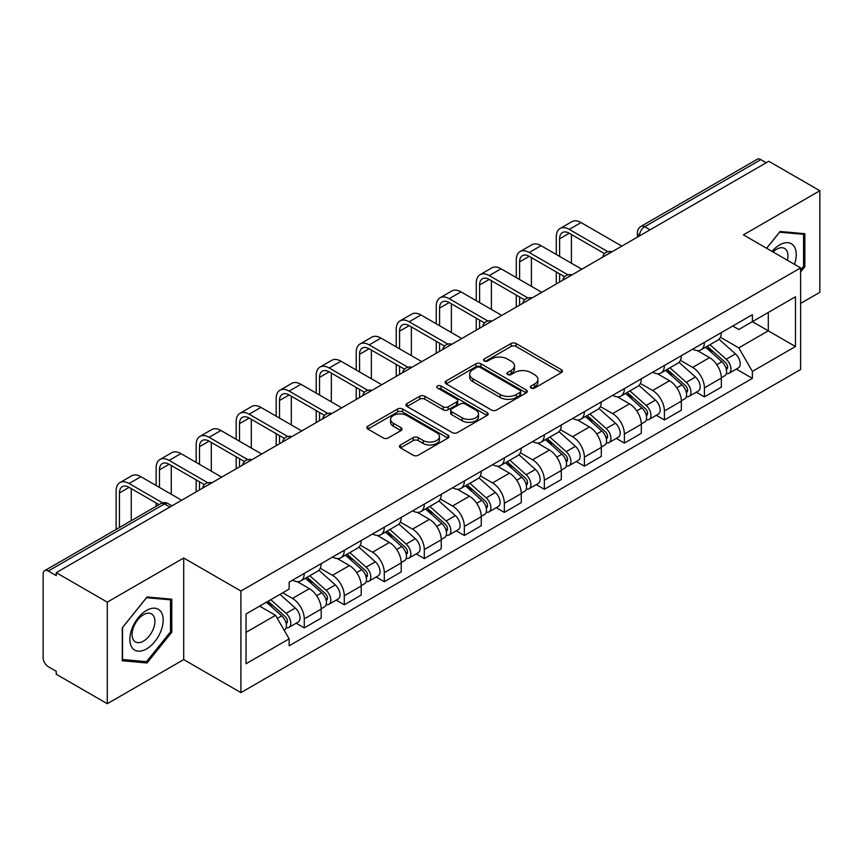 <?xml version="1.0" encoding="UTF-8"?>
<svg xmlns="http://www.w3.org/2000/svg" width="863" height="863" viewBox="0 0 863 863"><rect width="100%" height="100%" fill="white"/><g stroke="black" fill="none" stroke-linecap="round" stroke-linejoin="round"><path stroke-width="1.29" d="M531.101 388.037A2.492 1.435 0 0 0 534.618 388.037L561.371 372.589A3.56 2.06 0 0 0 562.417 371.133A3.56 2.06 0 0 0 561.371 369.688L516.052 343.517A3.56 2.06 0 0 0 511.015 343.517L484.262 358.965A2.492 1.435 0 0 0 483.539 359.979A2.492 1.435 0 0 0 484.262 360.993A2.492 1.435 0 0 0 487.789 360.993L491.252 358.997A11.392 6.58 0 0 1 507.368 358.997L511.144 361.176A11.392 6.58 0 0 1 514.477 365.826A11.392 6.58 0 0 1 511.144 370.486L507.681 372.482A2.492 1.435 0 0 0 506.948 373.496A2.492 1.435 0 0 0 507.681 374.52A2.492 1.435 0 0 0 511.209 374.52L514.672 372.514A11.392 6.58 0 0 1 530.777 372.514L534.553 374.693A11.392 6.58 0 0 1 537.897 379.353A11.392 6.58 0 0 1 534.553 384.003L531.101 385.998A2.492 1.435 0 0 0 530.367 387.012A2.492 1.435 0 0 0 531.101 388.037L531.101 385.998M400.486 444.984A3.56 2.06 0 0 0 399.44 446.43A3.56 2.06 0 0 0 400.486 447.886L413.204 455.233A3.56 2.06 0 0 0 418.242 455.233L447.951 438.08A3.56 2.06 0 0 0 448.987 436.624A3.56 2.06 0 0 0 447.951 435.168L402.622 409.008A3.56 2.06 0 0 0 397.595 409.008L367.886 426.16A3.56 2.06 0 0 0 366.84 427.606A3.56 2.06 0 0 0 367.886 429.062L383.237 437.929A3.56 2.06 0 0 0 388.274 437.929L400.993 430.594A3.56 2.06 0 0 0 402.029 429.138A3.56 2.06 0 0 0 400.993 427.681L393.377 423.28A9.525 5.502 0 0 1 390.583 419.396A9.525 5.502 0 0 1 396.462 414.316A9.525 5.502 0 0 1 406.84 415.513L436.678 432.73A9.525 5.502 0 0 1 439.472 436.624A9.525 5.502 0 0 1 433.593 441.705A9.525 5.502 0 0 1 423.204 440.508L418.242 437.638A3.56 2.06 0 0 0 413.204 437.638L400.486 444.984L400.486 447.886M240.917 591.026L183.711 558.005L107.282 602.137L56.235 572.665L768.804 161.262L819.85 190.734L743.41 234.865L800.616 267.886L240.917 591.026L240.917 692.622L800.616 369.483L800.616 267.886M491.5 410.022A3.56 2.06 0 0 0 496.538 410.022L526.247 392.87A3.56 2.06 0 0 0 527.293 391.414A3.56 2.06 0 0 0 526.247 389.957L480.928 363.798A3.56 2.06 0 0 0 475.891 363.798L446.182 380.95A3.56 2.06 0 0 0 445.146 382.406A3.56 2.06 0 0 0 446.182 383.852L491.5 410.022M438.49 388.577A2.492 1.435 0 0 1 441.025 388.922L441.025 385.966L487.099 412.568A3.56 2.06 0 0 1 488.145 414.013A3.56 2.06 0 0 1 487.099 415.47L457.39 432.622A3.56 2.06 0 0 1 452.352 432.622L407.034 406.462L407.034 403.55A3.56 2.06 0 0 0 405.988 405.006A3.56 2.06 0 0 0 407.034 406.462M407.034 403.55L419.752 396.214A3.56 2.06 0 0 1 424.779 396.214L443.161 406.818A3.56 2.06 0 0 0 448.199 406.818L456.635 401.953A3.56 2.06 0 0 0 457.681 400.497A3.56 2.06 0 0 0 456.635 399.051L437.498 387.994A2.492 1.435 0 0 1 436.764 386.98A2.492 1.435 0 0 1 438.307 385.653A2.492 1.435 0 0 1 441.025 385.966M107.282 602.137L107.282 703.723L56.235 674.251L56.235 671.295L48.285 666.7A7.26 4.186 -120 0 1 43.15 657.822L43.15 573.992A7.26 4.186 -120 0 1 44.649 570.67L160.852 503.593A7.26 4.186 60 0 1 164.477 503.949L48.285 571.036A7.26 4.186 -120 0 0 44.649 570.67M800.616 303.431L819.85 292.33L819.85 190.734M107.282 703.723L183.711 659.591L240.917 692.622M56.235 572.665L56.235 575.621L48.285 571.036M650.044 229.828L644.661 226.721A7.26 4.186 60 0 0 641.026 226.365L757.229 159.277A7.26 4.186 60 0 1 760.853 159.633L644.661 226.721A7.26 4.186 120 0 0 639.526 235.61L639.526 235.901M766.236 162.74L760.853 159.633M704.424 342.384A16.688 9.633 60 0 1 700.961 349.871L717.897 340.098A16.688 9.633 -120 0 0 721.349 332.611M680.4 360.346L692.622 367.411A16.688 9.633 60 0 1 704.424 387.843L721.349 378.07A16.688 9.633 -120 0 0 709.548 357.638L697.433 350.637M721.349 378.07L721.349 387.109L704.424 396.883L696.301 392.19M700.961 349.871A16.688 9.633 60 0 1 692.752 349.116M704.424 387.843L704.424 396.883M664.402 365.481A16.688 9.633 60 0 1 660.95 372.978L677.876 363.194A16.688 9.633 -120 0 0 681.339 355.707M656.29 415.297L664.402 419.979L681.339 410.205L681.339 401.176A16.688 9.633 -120 0 0 669.537 380.734L657.423 373.744M660.95 372.978A16.688 9.633 60 0 1 652.741 372.223M640.378 383.452L652.611 390.508A16.688 9.633 60 0 1 664.402 410.95L664.402 419.979M624.391 388.587A16.688 9.633 60 0 1 620.939 396.074L637.865 386.3A16.688 9.633 -120 0 0 641.317 378.814M616.279 438.393L624.391 443.086L641.317 433.312L641.317 424.272A16.688 9.633 -120 0 0 629.526 403.841L617.401 396.84M620.939 396.074A16.688 9.633 60 0 1 612.719 395.319M600.368 406.549L612.59 413.614A16.688 9.633 60 0 1 624.391 434.046L624.391 443.086M584.38 411.683A16.688 9.633 60 0 1 580.918 419.181L597.854 409.407A16.688 9.633 -120 0 0 601.306 401.91M576.257 461.5L584.38 466.182L601.306 456.408L601.306 447.379A16.688 9.633 -120 0 0 589.505 426.937L577.39 419.947M580.918 419.181A16.688 9.633 60 0 1 572.708 418.426M560.346 429.655L572.579 436.71A16.688 9.633 60 0 1 584.38 457.153L584.38 466.182M544.359 434.79A16.688 9.633 60 0 1 540.907 442.277L557.832 432.503A16.688 9.633 -120 0 0 561.295 425.017M536.247 484.607L544.359 489.289L561.295 479.515L561.295 470.475A16.688 9.633 -120 0 0 549.494 450.044L537.379 443.043M540.907 442.277A16.688 9.633 60 0 1 532.687 441.532M520.335 452.762L532.568 459.817A16.688 9.633 60 0 1 544.359 480.26L544.359 489.289M504.348 457.897A16.688 9.633 60 0 1 500.896 465.384L517.822 455.61A16.688 9.633 -120 0 0 521.274 448.113M496.236 507.703L504.348 512.395L521.274 502.611L521.274 493.582A16.688 9.633 -120 0 0 509.483 473.151L497.358 466.149M500.896 465.384A16.688 9.633 60 0 1 492.676 464.628M480.324 475.858L492.546 482.924A16.688 9.633 60 0 1 504.348 503.356L504.348 512.395M464.337 480.993A16.688 9.633 60 0 1 460.874 488.48L477.811 478.706A16.688 9.633 -120 0 0 481.263 471.22M456.214 530.81L464.337 535.491L481.263 525.718L481.263 516.689A16.688 9.633 -120 0 0 469.461 496.247L457.347 489.256M460.874 488.48A16.688 9.633 60 0 1 452.665 487.735M440.303 498.965L452.536 506.02A16.688 9.633 60 0 1 464.337 526.462L464.337 535.491M424.316 504.1A16.688 9.633 60 0 1 420.864 511.586L437.789 501.813A16.688 9.633 -120 0 0 441.252 494.326M416.203 553.906L424.316 558.598L441.252 548.825L441.252 539.785A16.688 9.633 -120 0 0 429.45 519.353L417.325 512.352M420.864 511.586A16.688 9.633 60 0 1 412.643 510.831M400.292 522.061L412.514 529.127A16.688 9.633 60 0 1 424.316 549.558L424.316 558.598M384.305 527.196A16.688 9.633 60 0 1 380.842 534.693L397.778 524.92A16.688 9.633 -120 0 0 401.23 517.422M376.182 577.013L384.305 581.694L401.23 571.921L401.23 562.892A16.688 9.633 -120 0 0 389.429 542.449L377.314 535.459M380.842 534.693A16.688 9.633 60 0 1 372.633 533.938M360.281 545.168L372.503 552.223A16.688 9.633 60 0 1 384.305 572.665L384.305 581.694M344.283 550.303A16.688 9.633 60 0 1 340.831 557.789L357.757 548.016A16.688 9.633 -120 0 0 361.219 540.529M336.171 600.109L344.283 604.801L361.219 595.028L361.219 585.988A16.688 9.633 -120 0 0 349.418 565.556L337.304 558.555M340.831 557.789A16.688 9.633 60 0 1 332.622 557.034M320.259 568.275L332.492 575.33A16.688 9.633 60 0 1 344.283 595.761L344.283 604.801M304.272 573.399A16.688 9.633 60 0 1 300.82 580.896L317.746 571.123A16.688 9.633 -120 0 0 321.198 563.625M296.16 623.215L304.272 627.897L321.198 618.124L321.198 609.095A16.688 9.633 -120 0 0 309.407 588.652L297.282 581.662M300.82 580.896A16.688 9.633 60 0 1 292.6 580.141M282.73 592.805L292.471 598.437A16.688 9.633 60 0 1 304.272 618.868L304.272 627.897M732.763 326.02L738.793 329.493L795.481 296.764L768.297 312.46L768.297 330.831L738.793 347.865L720.411 337.25M246.041 632.342L275.545 615.319L289.137 638.857L246.041 663.744L246.041 613.981L289.137 589.105L289.137 582.137L752.385 314.682L752.385 321.651L795.481 346.527L752.385 371.403L738.793 347.865M795.481 296.764L795.481 346.527M289.137 638.857L289.137 645.826L752.385 378.372L752.385 371.403M800.616 271.964L804.845 266.699L804.845 233.69L780.087 231.478L766.603 248.253M183.711 558.005L183.711 659.591M122.287 660.767L147.034 662.978L171.791 632.191L171.791 599.181L147.034 596.969L122.287 627.768L122.287 660.767M275.545 615.319L259.644 606.128M736.322 369.094L752.385 378.372M803.561 265.955L804.845 266.699M144.423 661.468L147.034 662.978M170.507 631.446L171.791 632.191M532.093 388.382L534.553 386.958A11.392 6.58 0 0 0 537.897 382.309L537.897 379.353M514.477 365.826L514.477 368.792A11.392 6.58 0 0 1 511.144 373.442L508.674 374.866M561.328 372.622L516.052 346.484A3.56 2.06 0 0 0 511.015 346.484L485.265 361.349M526.203 392.892L480.928 366.753A3.56 2.06 0 0 0 475.891 366.753L446.236 383.884M519.958 392.428A2.492 1.435 0 0 0 520.68 391.414A2.492 1.435 0 0 0 519.958 390.4L480.173 367.433A2.492 1.435 0 0 0 476.646 367.433L473 369.537A11.392 6.58 0 0 0 469.666 374.186A11.392 6.58 0 0 0 473 378.835L500.195 394.542A11.392 6.58 0 0 0 516.301 394.542L519.958 392.428L519.958 395.394A2.492 1.435 0 0 0 520.68 394.38L520.68 391.414M469.666 374.186L469.666 377.153A11.392 6.58 0 0 0 473 381.802L473 378.835M519.958 395.394L516.301 397.498A11.392 6.58 0 0 1 500.195 397.498L473 381.802M407.077 406.484L419.752 399.17L419.752 396.214M457.681 400.497L457.681 403.463A3.56 2.06 0 0 1 456.635 404.92L448.199 409.785A3.56 2.06 0 0 1 443.161 409.785L424.779 399.17A3.56 2.06 0 0 0 419.752 399.17M441.025 388.922L487.056 415.502M462.234 417.832A9.525 5.502 0 0 0 472.611 419.03A9.525 5.502 0 0 0 478.49 413.949A9.525 5.502 0 0 0 475.707 410.054L465.189 403.992A3.56 2.06 0 0 0 460.162 403.992L451.727 408.857A3.56 2.06 0 0 0 450.68 410.313A3.56 2.06 0 0 0 451.727 411.77L462.234 417.832L462.234 420.799A9.525 5.502 0 0 0 472.611 421.985A9.525 5.502 0 0 0 478.49 416.905L478.49 413.949M450.68 410.313L450.68 413.269A3.56 2.06 0 0 0 451.727 414.725L451.727 411.77M462.234 420.799L451.727 414.725M439.472 436.624L439.472 439.58A9.525 5.502 0 0 1 433.593 444.661A9.525 5.502 0 0 1 423.204 443.474L418.242 440.605A3.56 2.06 0 0 0 413.204 440.605L400.529 447.919M390.583 419.396L390.583 422.363A9.525 5.502 0 0 0 393.377 426.246L393.377 423.28M400.939 430.615L393.377 426.246M447.897 438.102L402.622 411.964A3.56 2.06 0 0 0 397.595 411.964L367.929 429.094L367.886 426.16M705.578 347.206L721.889 361.759A9.072 5.232 60 0 1 724.737 375.783L721.349 377.735M706.01 347.595L713.69 352.028M707.229 346.257L725.373 362.449A4.358 2.513 60 0 1 726.732 369.181A4.358 2.513 60 0 1 726.333 369.332M709.936 344.693L726.247 359.235A9.072 5.232 60 0 1 729.095 373.258A9.072 5.232 60 0 1 726.355 373.55M719.03 339.235L735.481 353.906A9.072 5.232 60 0 1 738.329 367.929L729.095 373.258M559.623 256.408L559.623 238.792A13.603 7.853 60 0 1 562.439 232.557A13.603 7.853 60 0 1 569.246 233.237L604.585 253.636M621.824 246.117L581.047 222.568A18.317 10.572 -120 0 0 571.889 221.662L560.087 228.479A18.317 10.572 -120 0 0 556.29 236.861L556.29 254.488M607.897 251.705L569.246 229.385A18.317 10.572 -120 0 0 560.087 228.479M556.29 271.964L556.29 283.959M559.623 282.028L559.623 273.884M571.425 263.226L571.425 234.499M665.567 370.313L681.867 384.855A9.072 5.232 60 0 1 684.715 398.879L681.339 400.831M665.999 370.691L673.669 375.125M667.207 369.364L685.351 385.545A4.358 2.513 60 0 1 686.721 392.277A4.358 2.513 60 0 1 686.322 392.438M669.925 367.789L686.236 382.341A9.072 5.232 60 0 1 689.073 396.365A9.072 5.232 60 0 1 686.344 396.656M679.019 362.331L695.47 377.012A9.072 5.232 60 0 1 698.307 391.036L689.073 396.365M625.546 393.409L641.856 407.962A9.072 5.232 60 0 1 644.704 421.985L641.317 423.938M625.977 393.798L633.658 398.231M627.196 392.46L645.341 408.652A4.358 2.513 60 0 1 646.7 415.383A4.358 2.513 60 0 1 646.311 415.545M629.914 390.896L646.214 405.448A9.072 5.232 60 0 1 649.062 419.472A9.072 5.232 60 0 1 646.322 419.763M638.998 385.437L655.449 400.108A9.072 5.232 60 0 1 658.296 414.132L649.062 419.472M794.445 264.326A23.581 13.614 120 0 0 794.014 246.225A23.581 13.614 120 0 0 772.029 251.381M787.39 260.259A16.138 9.32 120 0 0 786.43 250.141A16.138 9.32 120 0 0 784.618 248.458A16.138 9.32 120 0 0 773 251.953M766.657 248.285L779.58 232.212L803.561 234.348L803.561 266.333L800.616 270M801.975 233.431L803.561 234.348M160.96 611.716A23.581 13.614 120 0 0 138.188 617.822A23.581 13.614 120 0 0 132.082 647.638A23.581 13.614 120 0 0 154.855 641.543A23.581 13.614 120 0 0 160.96 611.716M153.366 615.632A16.138 9.32 120 0 0 151.554 613.949A16.138 9.32 120 0 0 136.537 621.479A16.138 9.32 120 0 0 133.603 640.227A16.138 9.32 120 0 0 135.415 641.91A16.138 9.32 120 0 0 150.432 634.37A16.138 9.32 120 0 0 153.366 615.632M146.527 661.662L122.535 659.515L122.535 627.541L146.527 597.703L170.507 599.839L170.507 631.824L146.527 661.662M168.911 598.922L170.507 599.839M519.612 279.515L519.612 261.888A13.603 7.853 60 0 1 522.428 255.664A13.603 7.853 60 0 1 529.224 256.333L564.564 276.743M581.813 269.224L541.025 245.675A18.317 10.572 -120 0 0 531.867 244.768L520.065 251.575A18.317 10.572 -120 0 0 516.279 259.968L516.279 277.584M567.876 274.801L529.224 252.492A18.317 10.572 -120 0 0 520.065 251.575M516.279 295.06L516.279 307.055M519.612 305.135L519.612 296.991M531.414 286.322L531.414 257.595M479.591 302.622L479.591 284.995A13.603 7.853 60 0 1 482.417 278.771A13.603 7.853 60 0 1 489.213 279.439L524.553 299.839M541.802 292.32L501.015 268.781A18.317 10.572 -120 0 0 491.856 267.875L480.055 274.682A18.317 10.572 -120 0 0 476.257 283.064L476.257 300.691M527.865 297.908L489.213 275.588A18.317 10.572 -120 0 0 480.055 274.682M476.257 318.167L476.257 330.162M479.591 328.231L479.591 320.087M491.392 309.429L491.392 280.702M585.535 416.516L601.845 431.069A9.072 5.232 60 0 1 604.683 445.092L601.306 447.045M585.966 416.905L593.647 421.327M587.174 415.567L605.319 431.759A4.358 2.513 60 0 1 606.689 438.49A4.358 2.513 60 0 1 606.29 438.641M589.893 413.992L606.204 428.544A9.072 5.232 60 0 1 609.051 442.568A9.072 5.232 60 0 1 606.311 442.859M598.987 408.533L615.438 423.215A9.072 5.232 60 0 1 618.286 437.239L609.051 442.568M545.524 439.612L561.824 454.165A9.072 5.232 60 0 1 564.672 468.188L561.284 470.141M545.955 440.001L553.625 444.434M547.164 438.663L565.308 454.855A4.358 2.513 60 0 1 566.678 461.586A4.358 2.513 60 0 1 566.279 461.748M549.882 437.099L566.182 451.651A9.072 5.232 60 0 1 569.03 465.675A9.072 5.232 60 0 1 566.29 465.966M558.976 431.64L575.416 446.322A9.072 5.232 60 0 1 578.264 460.346L569.03 465.675M505.502 462.719L521.813 477.271A9.072 5.232 60 0 1 524.661 491.295L521.274 493.248M505.934 463.107L513.614 467.53M507.153 461.77L525.297 477.962A4.358 2.513 60 0 1 526.657 484.693A4.358 2.513 60 0 1 526.268 484.844M509.86 460.206L526.171 474.747A9.072 5.232 60 0 1 529.019 488.771A9.072 5.232 60 0 1 526.279 489.062M518.954 454.747L535.405 469.418A9.072 5.232 60 0 1 538.253 483.442L529.019 488.771M439.58 325.718L439.58 308.091A13.603 7.853 60 0 1 442.395 301.867A13.603 7.853 60 0 1 449.202 302.546L484.542 322.945M501.781 315.426L460.993 291.877A18.317 10.572 -120 0 0 451.834 290.971L440.044 297.789A18.317 10.572 -120 0 0 436.247 306.171L436.247 323.798M487.854 321.004L449.202 298.695A18.317 10.572 -120 0 0 440.044 297.789M436.247 341.273L436.247 353.269M439.58 351.338L439.58 343.194M451.381 332.535L451.381 303.798M399.569 348.825L399.569 331.198A13.603 7.853 60 0 1 402.385 324.973A13.603 7.853 60 0 1 409.181 325.642L444.521 346.052M461.77 338.533L420.982 314.984A18.317 10.572 -120 0 0 411.824 314.078L400.022 320.885A18.317 10.572 -120 0 0 396.236 329.278L396.236 346.894M447.832 344.11L409.181 321.791A18.317 10.572 -120 0 0 400.022 320.885M396.236 364.369L396.236 376.365M399.569 374.445L399.569 366.3M411.36 355.632L411.36 326.904M359.547 371.921L359.547 354.305A13.603 7.853 60 0 1 362.363 348.069A13.603 7.853 60 0 1 369.17 348.749L404.51 369.148M421.748 361.629L380.971 338.08A18.317 10.572 -120 0 0 371.813 337.174L360.011 343.992A18.317 10.572 -120 0 0 356.214 352.374L356.214 370M407.821 367.207L369.17 344.898A18.317 10.572 -120 0 0 360.011 343.992M356.214 387.476L356.214 399.472M359.547 397.541L359.547 389.396M371.349 378.738L371.349 350.011M465.491 485.826L481.791 500.367A9.072 5.232 60 0 1 484.639 514.391L481.263 516.344M465.923 486.203L473.593 490.637M467.131 484.877L485.276 501.058A4.358 2.513 60 0 1 486.646 507.789A4.358 2.513 60 0 1 486.247 507.951M469.85 483.302L486.16 497.854A9.072 5.232 60 0 1 489.008 511.878A9.072 5.232 60 0 1 486.268 512.169M478.943 477.843L495.394 492.525A9.072 5.232 60 0 1 498.242 506.549L489.008 511.878M319.537 395.027L319.537 377.401A13.603 7.853 60 0 1 322.352 371.176A13.603 7.853 60 0 1 329.159 371.845L364.488 392.255M381.737 384.736L340.95 361.187A18.317 10.572 -120 0 0 331.791 360.281L319.99 367.088A18.317 10.572 -120 0 0 316.203 375.481L316.203 393.096M367.8 390.313L329.159 368.005A18.317 10.572 -120 0 0 319.99 367.088M316.203 410.572L316.203 422.568M319.537 420.648L319.537 412.503M331.338 401.834L331.338 373.107M425.47 508.922L441.78 523.474A9.072 5.232 60 0 1 444.628 537.498L441.241 539.451M425.912 509.31L433.582 513.744M427.12 507.973L445.265 524.165A4.358 2.513 60 0 1 446.635 530.896A4.358 2.513 60 0 1 446.236 531.058M429.839 506.408L446.139 520.961A9.072 5.232 60 0 1 448.987 534.984A9.072 5.232 60 0 1 446.247 535.276M438.933 500.95L455.373 515.621A9.072 5.232 60 0 1 458.221 529.645L448.987 534.984M279.515 418.124L279.515 400.508A13.603 7.853 60 0 1 282.341 394.283A13.603 7.853 60 0 1 289.137 394.952L324.477 415.351M341.726 407.832L300.939 384.294A18.317 10.572 -120 0 0 291.78 383.377L279.979 390.195A18.317 10.572 -120 0 0 276.182 398.577L276.182 416.203M327.789 413.42L289.137 391.101A18.317 10.572 -120 0 0 279.979 390.195M276.182 433.679L276.182 445.675M279.515 443.744L279.515 435.599M291.316 424.941L291.316 396.214M385.459 532.029L401.77 546.581A9.072 5.232 60 0 1 404.618 560.594L401.23 562.557M385.89 532.406L393.571 536.84M387.109 531.079L405.254 547.271A4.358 2.513 60 0 1 406.613 554.003A4.358 2.513 60 0 1 406.214 554.154M389.817 529.504L406.128 544.057A9.072 5.232 60 0 1 408.976 558.081A9.072 5.232 60 0 1 406.236 558.372M398.911 524.046L415.362 538.728A9.072 5.232 60 0 1 418.21 552.752L408.976 558.081M239.504 441.23L239.504 423.604A13.603 7.853 60 0 1 242.32 417.379A13.603 7.853 60 0 1 249.127 418.059L284.466 438.458M301.705 430.939L260.928 407.39A18.317 10.572 -120 0 0 251.769 406.484L239.968 413.301A18.317 10.572 -120 0 0 236.171 421.683L236.171 439.31M287.778 436.516L249.127 414.208A18.317 10.572 -120 0 0 239.968 413.301M236.171 456.786L236.171 468.771M239.504 466.851L239.504 458.706M251.306 448.048L251.306 419.31M345.448 555.125L361.748 569.677A9.072 5.232 60 0 1 364.596 583.701L361.209 585.653M345.88 555.513L353.55 559.947M347.088 554.175L365.232 570.367A4.358 2.513 60 0 1 366.602 577.099A4.358 2.513 60 0 1 366.203 577.261M349.806 552.611L366.106 567.164A9.072 5.232 60 0 1 368.954 581.187A9.072 5.232 60 0 1 366.214 581.479M358.9 547.153L375.34 561.835A9.072 5.232 60 0 1 378.188 575.848L368.954 581.187M199.493 464.337L199.493 446.71A13.603 7.853 60 0 1 202.309 440.486A13.603 7.853 60 0 1 209.105 441.155L244.445 461.554M261.694 454.046L220.906 430.497A18.317 10.572 -120 0 0 211.748 429.591L199.946 436.398A18.317 10.572 -120 0 0 196.16 444.79L196.16 462.406M247.757 459.623L209.105 437.304A18.317 10.572 -120 0 0 199.946 436.398M196.16 479.882L196.16 491.878M199.493 489.957L199.493 481.813M211.295 471.144L211.295 442.417M305.426 578.232L321.737 592.784A9.072 5.232 60 0 1 324.585 606.808L321.198 608.76M305.858 578.62L313.539 583.043M307.077 577.282L325.222 593.474A4.358 2.513 60 0 1 326.581 600.206A4.358 2.513 60 0 1 326.192 600.357M309.795 575.718L326.095 590.26A9.072 5.232 60 0 1 328.943 604.283A9.072 5.232 60 0 1 326.203 604.575M318.879 570.26L335.329 584.931A9.072 5.232 60 0 1 338.177 598.954L328.943 604.283M159.472 487.433L159.472 469.817A13.603 7.853 60 0 1 162.298 463.582A13.603 7.853 60 0 1 169.094 464.262L204.434 484.661M221.683 477.142L180.896 453.593A18.317 10.572 -120 0 0 171.737 452.687L159.935 459.504A18.317 10.572 -120 0 0 156.138 467.886L156.138 485.513M207.746 482.719L169.094 460.411A18.317 10.572 -120 0 0 159.935 459.504M156.138 502.989L156.138 506.311M171.273 494.251L171.273 465.513M266.408 602.223L281.716 615.88A9.072 5.232 60 0 1 284.563 629.904L284.121 630.163M266.57 602.137L273.517 606.15M268.059 601.274L285.2 616.57A4.358 2.513 60 0 1 286.57 623.302A4.358 2.513 60 0 1 286.171 623.464M270.777 599.709L286.084 613.366A9.072 5.232 60 0 1 288.932 627.39A9.072 5.232 60 0 1 286.192 627.681M280.011 594.37L295.319 608.037A9.072 5.232 60 0 1 298.166 622.061L288.932 627.39M119.461 527.487L119.461 492.913A13.603 7.853 60 0 1 122.276 486.689A13.603 7.853 60 0 1 129.083 487.358L159.019 504.65M181.662 500.249L140.874 476.7A18.317 10.572 -120 0 0 131.715 475.793L119.925 482.6A18.317 10.572 -120 0 0 116.127 490.993L116.127 529.407M162.6 502.859L129.083 483.507A18.317 10.572 -120 0 0 119.925 482.6M131.262 520.669L131.262 488.62M639.785 235.75L639.526 235.61A7.26 4.186 0 0 1 637.401 232.643L637.401 237.131M344.283 595.761L361.219 585.988M384.305 572.665L401.23 562.892M424.316 549.558L441.252 539.785M464.337 526.462L481.263 516.689M504.348 503.356L521.274 493.582M544.359 480.26L561.295 470.475M584.38 457.153L601.306 447.379M624.391 434.046L641.317 424.272M664.402 410.95L681.339 401.176M304.272 618.868L321.198 609.095M292.471 598.437L309.407 588.652M332.492 575.33L349.418 565.556M372.503 552.223L389.429 542.449M412.514 529.127L429.45 519.353M452.536 506.02L469.461 496.247M492.546 482.924L509.483 473.151M532.568 459.817L549.494 450.044M572.579 436.71L589.505 426.937M612.59 413.614L629.526 403.841M652.611 390.508L669.537 380.734M692.622 367.411L709.548 357.638M611.371 252.158A7.26 4.186 120 0 0 608.167 254.002M571.36 275.254A7.26 4.186 120 0 0 568.156 277.109M531.338 298.361A7.26 4.186 120 0 0 528.145 300.205M491.327 321.457A7.26 4.186 120 0 0 488.124 323.312M451.317 344.564A7.26 4.186 120 0 0 448.113 346.419M411.295 367.67A7.26 4.186 120 0 0 408.091 369.515M371.284 390.766A7.26 4.186 120 0 0 368.08 392.622M331.273 413.873A7.26 4.186 120 0 0 328.069 415.718M291.252 436.969A7.26 4.186 120 0 0 288.048 438.825M251.241 460.076A7.26 4.186 120 0 0 248.037 461.921M211.219 483.183A7.26 4.186 120 0 0 208.015 485.028M169.86 507.056L164.477 503.949A7.26 4.186 120 0 1 168.102 503.593A7.26 7.26 0 0 0 160.852 503.593M534.553 386.958L534.553 384.003M507.681 374.52L507.681 372.482M511.144 373.442L511.144 370.486M484.262 360.993L484.262 358.965M511.015 346.484L511.015 343.517M516.052 346.484L516.052 343.517M561.371 372.589L561.371 369.688M446.182 383.852L446.182 380.95M475.891 366.753L475.891 363.798M480.928 366.753L480.928 363.798M526.247 392.87L526.247 389.957M500.195 397.498L500.195 394.542M516.301 397.498L516.301 394.542M424.779 399.17L424.779 396.214M443.161 409.785L443.161 406.818M448.199 409.785L448.199 406.818M456.635 404.92L456.635 401.953M487.099 415.47L487.099 412.568M413.204 440.605L413.204 437.638M418.242 440.605L418.242 437.638M423.204 443.474L423.204 440.508M400.993 430.594L400.993 427.681M397.595 411.964L397.595 409.008M402.622 411.964L402.622 409.008M447.951 438.08L447.951 435.168M721.889 361.759L716.797 364.693M727.638 367.185L725.999 368.134M735.481 353.906L726.247 359.235M569.246 229.385L581.047 222.568M559.623 238.792L569.246 233.237M681.867 384.855L676.786 387.8M687.617 390.292L685.988 391.23M695.47 377.012L686.236 382.341M641.856 407.962L636.775 410.896M647.606 413.388L645.977 414.337M655.449 400.108L646.214 405.448M529.224 252.492L541.025 245.675M519.612 261.888L529.224 256.343M489.213 275.588L501.015 268.781M479.591 284.995L489.213 279.439M601.845 431.069L596.754 434.003M607.595 436.495L605.955 437.433M615.438 423.215L606.204 428.544M561.824 454.165L556.743 457.099M567.574 459.591L565.945 460.54M575.416 446.322L566.182 451.651M521.813 477.271L516.721 480.206M527.563 482.697L525.923 483.647M535.405 469.418L526.171 474.747M449.202 298.695L460.993 291.877M439.58 308.091L449.202 302.546M409.181 321.791L420.982 314.984M399.569 331.198L409.181 325.642M369.17 344.898L380.971 338.08M359.547 354.305L369.17 348.749M481.791 500.367L476.71 503.302M487.552 505.804L485.912 506.743M495.394 492.525L486.16 497.854M329.159 368.005L340.95 361.187M319.537 377.401L329.159 371.845M441.78 523.474L436.7 526.408M447.53 528.9L445.901 529.85M455.373 515.621L446.139 520.961M289.137 391.101L300.939 384.294M279.515 400.508L289.137 394.952M401.77 546.581L396.678 549.515M407.519 552.007L405.88 552.946M415.362 538.728L406.128 544.057M249.127 414.208L260.928 407.39M239.504 423.604L249.127 418.059M361.748 569.677L356.667 572.611M367.498 575.103L365.869 576.053M375.34 561.835L366.106 567.164M209.105 437.304L220.906 430.497M199.493 446.71L209.105 441.155M321.737 592.784L316.656 595.718M327.487 598.21L325.847 599.149M335.329 584.931L326.095 590.26M169.094 460.411L180.896 453.593M159.472 469.817L169.094 464.262M281.716 615.88L277.336 618.415M287.476 621.317L285.836 622.255M295.319 608.037L286.084 613.366M129.083 483.507L140.874 476.7M119.461 492.913L129.083 487.358M611.986 251.802A7.26 7.26 0 0 0 602.676 257.174M571.975 274.898A7.26 7.26 0 0 0 562.665 280.281M531.964 298.005A7.26 7.26 0 0 0 522.654 303.377M491.942 321.112A7.26 7.26 0 0 0 482.633 326.484M451.932 344.208A7.26 7.26 0 0 0 442.622 349.58M411.91 367.314A7.26 7.26 0 0 0 402.611 372.687M371.899 390.41A7.26 7.26 0 0 0 362.589 395.793M331.888 413.517A7.26 7.26 0 0 0 322.579 418.889M291.867 436.613A7.26 7.26 0 0 0 282.557 441.996M251.856 459.72A7.26 7.26 0 0 0 242.546 465.092M211.845 482.827A7.26 7.26 0 0 0 202.535 488.199M171.985 505.826L168.102 503.593M641.026 226.365A7.26 7.26 0 0 0 637.401 232.643"/></g></svg>
